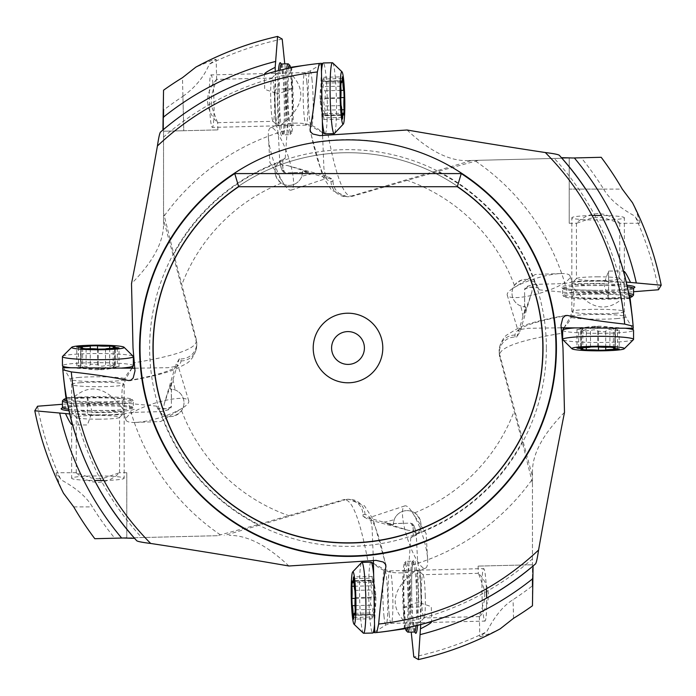 <?xml version="1.0" encoding="UTF-8"?>
<svg xmlns="http://www.w3.org/2000/svg" width="696" height="696" viewBox="0 0 696 696"><rect width="100%" height="100%" fill="white"/><g stroke="black" fill="none" stroke-linecap="round" stroke-linejoin="round"><path stroke-width="0.52" stroke-dasharray="3.48 2.61" d="M37.541 406.229A315.88 315.88 0 0 0 60.917 479.762C76.16 488.009 86.652 497.057 92.385 506.888A300.968 300.968 0 0 0 114.753 538.217L217.396 535.702L258.46 524.453L342.736 499.954A15.817 15.756 -1.4 0 1 363.016 514.675L363.06 516.432L393.379 524.862L394.188 519.712A13.79 13.79 0 0 1 414.668 512.848C421.837 519.503 422.89 526.272 417.809 533.145A197.864 197.864 0 0 0 522.209 441.821L499.78 356.97L499.78 354.829L532.457 476.325L532.457 483.155L522.209 441.821M179.246 358.936L175.862 364.574L178.019 365.722A509.402 44.396 180 0 0 181.004 360.928L181.004 358.936L179.246 358.936L170.085 389.038L175.209 389.978A13.79 13.79 0 0 1 181.578 410.623C174.739 417.626 167.954 418.505 161.202 413.267A197.864 197.864 0 0 0 258.46 524.453M181.004 358.936A15.817 15.756 90 0 0 196.759 343.119L196.759 345.233A15.756 15.695 180 0 0 196.22 341.171A524.619 45.727 180 0 1 134.711 362.651M196.22 339.03L196.22 341.171L163.543 219.666L163.543 212.846L173.791 254.179L196.22 339.03A15.817 15.756 90 0 1 196.759 343.119M322.605 135.659L323.91 168.415L326.128 178.507A509.402 44.396 -91.4 0 0 331 181.369L332.984 181.325L332.94 179.568L302.621 171.138L301.812 176.288A13.79 13.79 0 0 1 281.332 183.152C274.163 176.497 273.11 169.728 278.191 162.855A197.864 197.864 0 0 0 173.791 254.179M332.984 181.325A15.817 15.756 178.6 0 0 349.183 196.681L347.078 196.733A15.756 15.695 -91.4 0 0 351.123 196.098L471.784 160.463L478.604 160.297L437.54 171.547L353.264 196.046A15.817 15.756 178.6 0 1 349.183 196.681M499.78 356.97A15.817 15.756 -90 0 1 514.997 337.064L516.754 337.064L525.915 306.962L520.791 306.022A13.79 13.79 0 0 1 514.422 285.377C521.26 278.374 528.047 277.495 534.798 282.733A197.864 197.864 0 0 0 437.54 171.547M382.791 348A34.791 34.791 0 0 1 348 382.791A34.791 34.791 0 0 1 313.209 348A34.791 34.791 0 0 1 348 313.209A34.791 34.791 0 0 1 382.791 348M363.016 514.675L365 514.631A509.402 44.396 88.6 0 1 369.872 517.493L368.776 519.686L363.06 516.432M217.396 535.702L123.131 538.008M170.085 389.038L171.294 389.081L171.416 406.255A73.524 6.412 180 0 1 163.577 409.057L164.204 403.941A32.825 0.818 107 0 0 164.195 404.002L171.416 382.852L169.928 389.047M171.416 406.255L168.797 408.804L157.67 408.561A13.79 13.79 0 0 0 183.988 402.827A13.79 13.79 0 0 0 171.294 389.081M157.67 408.561L156.826 406.16L161.202 413.267M164.204 403.941L175.862 364.574M137.443 422.315A32.825 7.673 163.1 0 0 182.395 408.108A32.825 7.673 163.1 0 0 188.755 400.879A32.825 7.673 163.1 0 0 177.254 398.53A32.825 7.673 163.1 0 0 142.845 407.465A32.825 7.673 163.1 0 0 125.95 419.966A32.825 7.673 163.1 0 0 135.259 422.437A32.825 7.673 163.1 0 0 137.443 422.315M132.666 368.114C122.992 375.796 119.843 389.551 123.227 409.379L124.271 414.459C124.184 413.598 127.568 412.885 134.406 412.328L161.081 411.64L168.562 409.753L170.894 407.943L171.399 406.568M168.797 408.804A70.896 6.177 180 0 1 160.576 411.684L163.577 409.057M178.019 365.722L177.323 366.253A509.402 44.396 180 0 1 131.405 380.033M135.102 368.201L167.884 367.697L177.323 366.253M302.621 171.138L302.612 172.347L285.456 172.895A73.524 6.412 -91.4 0 1 282.454 165.126L287.596 165.544L308.841 172.321L302.621 170.99M278.191 162.855L285.195 158.305L282.802 159.21A13.79 13.79 0 0 0 289.188 185.38A13.79 13.79 0 0 0 302.612 172.347M287.579 165.631L327.224 176.314L332.94 179.568M326.128 178.507L327.224 176.314M525.915 306.962L524.706 306.919L524.584 289.745A73.524 6.412 0 0 1 532.423 286.943L531.875 292.068L524.584 313.148L526.072 306.953M534.798 282.733L539.174 289.84L538.33 287.439A13.79 13.79 0 0 0 512.012 293.173A13.79 13.79 0 0 0 524.706 306.919M531.796 292.059L520.138 331.426L516.754 337.064M560.898 327.799L528.116 328.303L518.677 329.747L517.981 330.435L520.138 331.426M393.379 524.862L393.388 523.653L410.544 523.105A73.524 6.412 88.6 0 1 413.546 530.874L408.421 530.369A32.825 0.818 15.6 0 0 408.482 530.387L387.159 523.679L393.379 525.01M417.809 533.145L410.805 537.695L413.198 536.79A13.79 13.79 0 0 0 406.812 510.62A13.79 13.79 0 0 0 393.388 523.653M408.421 530.369L368.776 519.686M427.44 556.678A32.825 7.673 71.7 0 0 412.136 512.091A32.825 7.673 71.7 0 0 404.75 505.905A32.825 7.673 71.7 0 0 402.688 517.459A32.825 7.673 71.7 0 0 412.458 551.632A32.825 7.673 71.7 0 0 425.369 568.232A32.825 7.673 71.7 0 0 427.614 558.862A32.825 7.673 71.7 0 0 427.44 556.678M413.198 536.79L413.172 525.663A70.896 6.177 88.6 0 1 416.243 533.815L417.53 559.958C418.252 566.788 419.044 570.146 419.905 570.041L419.975 570.007A70.896 6.177 88.6 0 1 421.202 603.449L420.61 603.049M413.546 530.874L416.243 533.815L414.12 525.872L412.25 523.592L410.866 523.122M369.872 517.493L370.411 518.172A509.402 44.396 88.6 0 1 385.314 563.751M373.395 560.341L372.09 527.585L370.411 518.172M419.975 570.007L414.86 571.207C395.111 575.079 381.286 572.26 373.369 562.777M389.142 630.994A285.969 285.969 0 0 0 404.759 628.279A285.969 285.969 0 0 1 389.142 630.994L374.683 632.725M152.711 348A195.289 195.289 0 0 0 348 543.289A195.289 195.289 0 0 0 543.289 348A195.289 195.289 0 0 0 348 152.711A195.289 195.289 0 0 0 152.711 348A195.289 195.289 0 0 1 348.096 152.711A195.289 195.289 0 0 1 543.289 348.191A195.289 195.289 0 0 1 347.904 543.289A195.289 195.289 0 0 1 152.711 347.809A195.289 195.289 0 0 1 348.096 152.711A195.289 195.289 0 0 1 543.289 348M288.918 565.996C266.933 545.255 247.002 535.059 229.106 535.415M94.804 538.704L126.785 537.921L126.785 472.749L126.785 537.921M220.354 534.832A226.278 226.278 0 0 1 128.612 403.419L73.358 403.419L62.449 404.272M73.358 403.419A280.175 280.175 0 0 0 141.679 537.556M156.826 406.16L128.612 403.419M69.739 413.946L87.392 413.946L90.845 414.938L92.055 411.258L87.392 397.486L65.885 397.581M91.246 414.381L90.845 414.938A70.896 6.177 180 0 0 124.306 414.529M123.227 409.379C106.706 387.002 90.149 383.044 73.55 397.494M64.084 382.217L62.71 367.714M66.677 399.33L69.365 412.371M87.392 397.486L87.392 413.946M63.51 493.264L59.404 483.972L56.045 473.245L56.75 473.08L60.917 479.762M97.901 478.717L104.2 478.056L119.355 472.749L115.78 476.203L111.177 478.961L104.339 481.632L97.901 482.493L91.602 481.675L86.06 479.657L80.988 476.847L76.247 472.836L91.463 478.03L97.901 478.717M97.901 419.183A21.663 1.888 0 0 0 119.477 417.461A21.663 1.888 0 0 0 119.564 417.296A21.663 1.888 0 0 0 97.901 415.408A21.663 1.888 0 0 0 76.238 417.296A21.663 1.888 0 0 0 76.316 417.461A21.663 1.888 0 0 0 97.901 419.183M97.901 415.007A26.257 2.288 180 0 1 71.74 412.919A26.257 2.288 180 0 1 71.644 412.719A26.257 2.288 180 0 1 97.901 410.431A26.257 2.288 180 0 1 124.158 412.719A26.257 2.288 180 0 1 124.053 412.919A26.257 2.288 180 0 1 97.901 415.007M97.901 401.923A26.257 2.288 0 0 0 124.158 399.635A26.257 2.288 0 0 0 97.901 397.346A26.257 2.288 0 0 0 71.644 399.635A26.257 2.288 0 0 0 97.901 401.923M66.52 398.469A34.139 2.975 180 0 1 97.901 396.659A34.139 2.975 180 0 1 131.901 399.374A34.139 2.975 180 0 1 132.031 399.635A34.139 2.975 180 0 1 97.901 402.61A34.139 2.975 180 0 1 66.964 400.896M62.588 400.678A35.444 3.088 180 0 1 97.901 397.86A35.444 3.088 180 0 1 133.214 400.678A35.444 3.088 180 0 1 133.345 400.948A35.444 3.088 180 0 1 97.901 404.037A35.444 3.088 180 0 1 67.268 402.497M163.543 219.675L163.543 224.564C163.464 242.46 152.781 262.14 131.509 283.611M163.543 117.511L163.543 131.222L183.761 130.726L182.917 96.344A300.968 300.968 0 0 0 163.543 110.177L163.543 212.846M163.543 90.219L163.543 131.222L217.883 129.9L183.761 130.726L182.465 77.682M163.543 224.564L163.543 118.555M285.195 158.305L287.239 130.03L285.891 74.794A280.175 280.175 0 0 0 163.543 137.112M182.917 96.344C195.324 87.4 204.111 76.691 209.27 64.223L216.16 59.395L214.438 59.386L195.828 67.147M282.202 39.054A315.88 315.88 0 0 0 209.27 64.223M285.891 74.794L284.768 63.91M275.277 71.427L275.712 89.088L274.798 92.551L275.39 92.951M282.802 159.21L282.828 170.337A70.896 6.177 -91.4 0 1 279.757 162.185L278.47 136.042C277.748 129.212 276.956 125.854 276.095 125.959L276.025 125.993A70.896 6.177 -91.4 0 1 274.798 92.551L278.504 93.682L292.163 88.679L275.712 89.088M282.828 170.337L285.456 172.895M268.56 139.322A32.825 7.673 -108.3 0 0 283.864 183.909A32.825 7.673 -108.3 0 0 291.25 190.095A32.825 7.673 -108.3 0 0 293.312 178.541A32.825 7.673 -108.3 0 0 283.542 144.368A32.825 7.673 -108.3 0 0 270.631 127.768A32.825 7.673 -108.3 0 0 268.386 137.138A32.825 7.673 -108.3 0 0 268.56 139.322M282.454 165.126L279.757 162.185L281.88 170.129L283.75 172.408L285.134 172.878M276.025 125.993L281.14 124.793C300.889 120.921 314.714 123.74 322.631 133.223M276.843 71.027L291.241 67.721A285.969 285.969 0 0 1 306.858 65.006L321.317 63.275M631.916 313.783A285.969 285.969 0 0 0 629.584 298.106A285.969 285.969 0 0 1 631.916 313.783L633.29 328.286M626.635 283.629L629.053 295.191M407.082 130.004C429.067 150.745 448.998 160.941 466.894 160.585L572.869 157.992M466.894 160.585L471.784 160.463M573.895 157.966L569.215 158.079L569.215 223.251L569.215 189.112L603.615 189.112A300.968 300.968 0 0 0 581.247 157.783L478.604 160.297M601.196 157.296L569.215 158.079L569.215 189.112L622.285 189.112M539.174 289.84L567.388 292.581L622.642 292.581A280.175 280.175 0 0 0 554.32 158.444M658.46 289.771A315.88 315.88 0 0 0 635.083 216.239C619.71 207.878 609.226 198.839 603.615 189.112M622.642 292.581L633.551 291.728M524.584 289.745L527.203 287.196L538.33 287.439M563.334 327.886C573.008 320.204 576.158 306.449 572.773 286.621L571.729 281.541C571.816 282.402 568.432 283.115 561.594 283.672L534.919 284.36L527.438 286.247L525.106 288.057L524.601 289.432M608.608 282.054L605.155 281.062L603.945 284.742L608.608 298.514L608.608 271.04L608.608 282.054L626.261 282.054M558.557 273.685A32.825 7.673 -16.9 0 0 513.605 287.892A32.825 7.673 -16.9 0 0 507.245 295.121A32.825 7.673 -16.9 0 0 518.746 297.47A32.825 7.673 -16.9 0 0 553.155 288.535A32.825 7.673 -16.9 0 0 570.05 276.034A32.825 7.673 -16.9 0 0 560.741 273.563A32.825 7.673 -16.9 0 0 558.557 273.685M527.203 287.196A70.896 6.177 0 0 1 535.424 284.316L532.423 286.943M630.115 298.419L622.45 298.506C605.851 312.956 589.294 308.998 572.773 286.621M608.608 298.514L622.45 298.506M623.564 271.553A285.969 285.969 0 0 0 561.428 157.661A285.969 285.969 0 0 1 623.564 271.553M632.49 202.736L636.596 212.028L639.955 222.755L639.25 222.92L635.083 216.239M619.553 223.251L618.735 221.902L615.012 219.153L609.94 216.343L604.398 214.325L598.099 213.507L591.8 214.325L586.267 216.343L581.195 219.153L577.471 221.902L576.645 223.251L591.661 217.97L598.099 217.282L604.537 217.97L619.553 223.251L639.737 223.251M598.099 276.817A21.663 1.888 180 0 0 576.523 278.539A21.663 1.888 180 0 0 576.436 278.704A21.663 1.888 180 0 0 598.099 280.592A21.663 1.888 180 0 0 619.762 278.704A21.663 1.888 180 0 0 619.684 278.539A21.663 1.888 180 0 0 598.099 276.817M598.099 280.993A26.257 2.288 0 0 1 624.26 283.081A26.257 2.288 0 0 1 624.356 283.281A26.257 2.288 0 0 1 598.099 285.569A26.257 2.288 0 0 1 571.842 283.281A26.257 2.288 0 0 1 571.947 283.081A26.257 2.288 0 0 1 598.099 280.993M598.099 294.077A26.257 2.288 180 0 0 571.842 296.365A26.257 2.288 180 0 0 598.099 298.654A26.257 2.288 180 0 0 624.356 296.365A26.257 2.288 180 0 0 598.099 294.077M629.48 297.531A34.139 2.975 0 0 1 598.099 299.341A34.139 2.975 0 0 1 564.099 296.626A34.139 2.975 0 0 1 563.969 296.365A34.139 2.975 0 0 1 598.099 293.39A34.139 2.975 0 0 1 629.036 295.104M633.412 295.322A35.444 3.088 0 0 1 598.099 298.14A35.444 3.088 0 0 1 562.786 295.322A35.444 3.088 0 0 1 562.655 295.052A35.444 3.088 0 0 1 598.099 291.963A35.444 3.088 0 0 1 628.732 293.503M604.754 281.619L605.155 281.062A70.896 6.177 0 0 0 571.694 281.471M564.491 412.389C543.219 433.86 532.536 453.54 532.457 471.436L532.457 476.325M532.457 483.155L532.457 585.823A300.968 300.968 0 0 1 513.082 599.656C503.391 605.633 494.612 616.334 486.73 631.777A315.88 315.88 0 0 1 413.798 656.946M532.457 471.436L532.457 577.445M532.457 578.489L532.457 605.781M410.805 537.695L408.761 565.97L410.109 621.206A280.175 280.175 0 0 0 532.457 558.888M410.109 621.206L411.232 632.09M420.723 624.573L420.288 606.912L421.202 603.449L418.801 602.527L417.496 602.318L403.837 607.321L404.185 621.154C389.334 604.92 392.892 588.268 414.86 571.207M413.172 525.663L410.544 523.105M404.454 628.819L404.185 621.154M403.837 607.321L420.288 606.912M431.155 621.615A285.969 285.969 0 0 0 533.066 566.013A285.969 285.969 0 0 1 431.155 621.615M532.457 564.778L478.117 566.1L532.457 564.778M500.172 628.853L490.985 633.186L480.344 636.814L480.153 636.109L486.73 631.777M484.79 594.836L483.981 588.555L478.422 573.321L481.841 577.019L484.703 581.56L487.548 588.329L488.566 594.741L487.896 601.057L486.017 606.642L483.337 611.784L480.675 615.568L479.353 616.43L484.259 601.283L484.79 594.836M425.273 596.289A21.663 1.888 -91.4 0 0 423.02 574.757A21.663 1.888 -91.4 0 0 422.855 574.678A21.663 1.888 -91.4 0 0 421.498 596.376A21.663 1.888 -91.4 0 0 423.916 617.987A21.663 1.888 -91.4 0 0 424.073 617.9A21.663 1.888 -91.4 0 0 425.273 596.289M421.097 596.394A26.257 2.288 88.6 0 1 419.644 622.589A26.257 2.288 88.6 0 1 419.453 622.694A26.257 2.288 88.6 0 1 416.521 596.498A26.257 2.288 88.6 0 1 418.165 570.198A26.257 2.288 88.6 0 1 418.366 570.294A26.257 2.288 88.6 0 1 421.097 596.394M408.021 596.707A26.257 2.288 -91.4 0 0 405.089 570.511A26.257 2.288 -91.4 0 0 403.445 596.82A26.257 2.288 -91.4 0 0 406.377 623.016A26.257 2.288 -91.4 0 0 408.021 596.707M405.333 628.166A34.139 2.975 88.6 0 1 402.758 596.837A34.139 2.975 88.6 0 1 404.646 562.777A34.139 2.975 88.6 0 1 404.898 562.638A34.139 2.975 88.6 0 1 408.709 596.69A34.139 2.975 88.6 0 1 407.743 627.662M407.63 632.038A35.444 3.088 88.6 0 1 403.95 596.811A35.444 3.088 88.6 0 1 405.907 561.437A35.444 3.088 88.6 0 1 406.177 561.298A35.444 3.088 88.6 0 1 410.127 596.655A35.444 3.088 88.6 0 1 409.344 627.313M531.666 480.17A226.278 226.278 0 0 1 408.761 565.97M475.646 161.167A226.278 226.278 0 0 1 567.388 292.581M139.583 348A208.417 208.417 0 0 0 348 556.417A208.417 208.417 0 0 0 556.417 348A208.417 208.417 0 0 0 348 139.583A208.417 208.417 0 0 0 139.583 348M233.908 173.582C301.333 128.63 394.667 128.63 462.092 173.582C394.667 128.63 301.333 128.63 233.908 173.582C301.333 128.63 394.667 128.63 462.092 173.582C394.667 128.63 301.333 128.63 233.908 173.582L462.092 173.582M461.257 173.582L461.257 173.582A207.965 207.965 0 0 1 461.257 522.418A207.965 207.965 0 0 1 140.035 348A207.965 207.965 0 0 1 234.743 173.582M292.163 88.679L291.546 67.181M281.14 124.793C303.108 107.732 306.666 91.08 291.815 74.846M216.517 79.37L212.663 84.216L209.983 89.358L208.104 94.943L207.434 101.259L208.409 107.532L210.557 113.022L213.489 118.024L217.578 122.679L212.054 107.584L211.21 101.164L211.741 94.717L216.517 79.37L272.084 78.013A21.663 1.888 88.6 0 0 271.927 78.1A21.663 1.888 88.6 0 0 270.727 99.711A21.663 1.888 88.6 0 0 272.98 121.243A21.663 1.888 88.6 0 0 273.145 121.321A21.663 1.888 88.6 0 0 274.502 99.624A21.663 1.888 88.6 0 0 272.084 78.013M274.903 99.606A26.257 2.288 -91.4 0 1 276.356 73.411A26.257 2.288 -91.4 0 1 276.547 73.306A26.257 2.288 -91.4 0 1 279.479 99.502A26.257 2.288 -91.4 0 1 277.834 125.802A26.257 2.288 -91.4 0 1 277.634 125.706A26.257 2.288 -91.4 0 1 274.903 99.606M287.979 99.293A26.257 2.288 88.6 0 0 290.911 125.489A26.257 2.288 88.6 0 0 292.555 99.18A26.257 2.288 88.6 0 0 289.623 72.984A26.257 2.288 88.6 0 0 287.979 99.293M290.667 67.834A34.139 2.975 -91.4 0 1 293.242 99.163A34.139 2.975 -91.4 0 1 291.354 133.223A34.139 2.975 -91.4 0 1 291.102 133.362A34.139 2.975 -91.4 0 1 287.291 99.311A34.139 2.975 -91.4 0 1 288.257 68.338M288.37 63.962A35.444 3.088 -91.4 0 1 292.05 99.189A35.444 3.088 -91.4 0 1 290.093 134.563A35.444 3.088 -91.4 0 1 289.823 134.702A35.444 3.088 -91.4 0 1 285.873 99.345A35.444 3.088 -91.4 0 1 286.656 68.686M164.334 215.83A226.278 226.278 0 0 1 287.239 130.03M331.592 348A16.408 16.408 0 0 1 348 331.592A16.408 16.408 0 0 1 364.408 348A16.408 16.408 0 0 1 348 364.408A16.408 16.408 0 0 1 331.592 348A16.408 16.408 0 0 0 348 364.408A16.408 16.408 0 0 0 364.408 348A16.408 16.408 0 0 0 348 331.592A16.408 16.408 0 0 0 331.592 348M486.391 588.79A26.257 2.288 -91.4 0 0 485.582 577.236A26.257 2.288 -91.4 0 0 483.668 568.597A26.257 2.288 -91.4 0 0 481.963 584.222A26.257 2.288 -91.4 0 0 483.041 612.454A26.257 2.288 -91.4 0 0 484.955 621.093A26.257 2.288 -91.4 0 0 486.661 598.108M374.526 624.547A35.444 3.088 -91.4 0 0 373.578 573.826A35.444 3.088 -91.4 0 0 373.578 573.765M371.003 562.159A35.444 3.088 -91.4 0 0 368.689 583.248A35.444 3.088 -91.4 0 0 370.15 621.363A35.444 3.088 -91.4 0 0 372.734 633.029M363.303 633.125A35.444 3.088 88.6 0 1 360.998 621.589A35.444 3.088 88.6 0 1 359.519 584.901A35.444 3.088 88.6 0 1 361.581 562.525M375.649 597.499A65.642 48.598 4.1 0 0 370.185 581.273L370.681 580.273L372.934 582.23L371.899 576.471L373.091 580.447L374.378 597.159L374.335 609.322L373.552 613.915L373.97 614.281L373.552 613.915M355.212 614.742L373.97 614.281L374.465 612.837L355.291 613.298M373.97 614.281L372.351 618.309L371.951 618.718L371.742 618.231L372.952 608.165L370.376 603.971L370.994 597.986L372.247 593.74L370.185 581.273M592.105 215.534A26.257 2.288 180 0 0 580.534 216.064A26.257 2.288 180 0 0 571.842 217.761A26.257 2.288 180 0 0 587.424 219.849A26.257 2.288 180 0 0 615.673 219.466A26.257 2.288 180 0 0 624.356 217.761A26.257 2.288 180 0 0 601.422 215.49M625.112 328.242A35.444 3.088 180 0 0 574.383 327.947A35.444 3.088 180 0 0 574.322 327.947M562.655 330.243A35.444 3.088 180 0 0 583.683 333.062A35.444 3.088 180 0 0 621.824 332.54A35.444 3.088 180 0 0 633.551 330.243M633.412 339.665A35.444 3.088 0 0 1 621.824 341.692A35.444 3.088 0 0 1 585.118 342.267A35.444 3.088 0 0 1 562.786 339.665M598.099 326.45A65.642 48.598 -84.5 0 0 581.743 331.522L580.76 331L582.769 328.799L576.984 329.695L580.995 328.599L590.495 327.851L609.887 328.06L614.455 328.956L614.838 328.538L614.455 328.956M614.838 347.313L614.838 328.538L613.402 328.016L613.393 347.191M614.838 328.538L618.822 330.261L619.222 330.67L618.727 330.87L608.704 329.417L604.45 331.888L598.473 331.122L594.262 329.765L581.743 331.522M212.959 83.546A26.257 2.288 88.6 0 0 211.045 74.907A26.257 2.288 88.6 0 0 209.339 90.532A26.257 2.288 88.6 0 0 210.418 118.764A26.257 2.288 88.6 0 0 212.332 127.403A26.257 2.288 88.6 0 0 214.037 111.778A26.257 2.288 88.6 0 0 212.959 83.546M321.474 71.453A35.444 3.088 88.6 0 0 322.422 122.174A35.444 3.088 88.6 0 0 322.422 122.235M324.997 133.841A35.444 3.088 88.6 0 0 327.311 112.752A35.444 3.088 88.6 0 0 325.85 74.637A35.444 3.088 88.6 0 0 323.266 62.971M332.697 62.875A35.444 3.088 -91.4 0 1 335.002 74.411A35.444 3.088 -91.4 0 1 336.481 111.099A35.444 3.088 -91.4 0 1 334.419 133.475M320.351 98.501A65.642 48.598 -175.9 0 0 325.815 114.727L325.319 115.727L323.066 113.77L324.101 119.529L322.909 115.553L321.622 98.841L321.665 86.678L322.448 82.084L322.03 81.719L322.448 82.084M340.788 81.258L322.03 81.719L321.535 83.163L340.709 82.702M322.03 81.719L323.649 77.691L324.049 77.282L324.258 77.769L323.048 87.835L325.624 92.029L325.006 98.014L323.753 102.26L325.815 114.727M103.895 480.466A26.257 2.288 0 0 0 115.466 479.935A26.257 2.288 0 0 0 124.158 478.239A26.257 2.288 0 0 0 108.576 476.151A26.257 2.288 0 0 0 80.327 476.534A26.257 2.288 0 0 0 71.644 478.239A26.257 2.288 0 0 0 94.578 480.51M70.888 367.758A35.444 3.088 0 0 0 121.617 368.053A35.444 3.088 0 0 0 121.678 368.053M133.345 365.757A35.444 3.088 0 0 0 112.317 362.938A35.444 3.088 0 0 0 74.176 363.46A35.444 3.088 0 0 0 62.449 365.757M62.588 356.335A35.444 3.088 180 0 1 74.176 354.308A35.444 3.088 180 0 1 110.882 353.733A35.444 3.088 180 0 1 133.214 356.335M97.901 369.55A65.642 48.598 95.5 0 0 114.257 364.478L115.24 365L113.231 367.201L119.016 366.305L115.005 367.401L105.505 368.149L86.113 367.94L81.545 367.044L81.162 367.462L81.545 367.044M81.162 348.687L81.162 367.462L82.598 367.984L82.606 348.809M81.162 367.462L77.178 365.739L76.778 365.33L77.273 365.13L87.296 366.583L91.55 364.112L97.527 364.878L101.738 366.235L114.257 364.478M181.578 410.623A177.819 177.819 0 0 0 288.953 515.727M172.991 379.477A177.819 177.819 0 0 0 175.209 389.978M281.332 183.152A177.819 177.819 0 0 0 181.769 284.873M312.26 173.809A177.819 177.819 0 0 0 301.812 176.288M514.422 285.377A177.819 177.819 0 0 0 407.047 180.273M523.009 316.523A177.819 177.819 0 0 0 520.791 306.022M414.668 512.848A177.819 177.819 0 0 0 514.231 411.127M383.74 522.191A177.819 177.819 0 0 0 394.188 519.712M342.736 499.954L344.877 499.902L224.216 535.537M365 514.631A15.756 15.695 88.6 0 0 344.877 499.902A524.619 45.727 88.6 0 1 367.853 560.863M181.004 360.928A15.756 15.695 180 0 0 196.759 345.233L196.489 348.47C194.132 356.413 190.417 361.642 185.353 364.156L175.792 369.063C165.004 373.369 149.753 377.215 130.013 380.59M353.264 196.046L351.123 196.098A524.619 45.727 -91.4 0 1 328.147 135.137M331 181.369A15.756 15.695 -91.4 0 0 347.078 196.733L331.54 190.191L322.761 176.419L310.094 130.874M514.997 337.064L514.997 335.072A509.402 44.396 0 0 1 517.981 330.278M514.997 335.072A15.756 15.695 0 0 0 499.78 354.829A524.619 45.727 0 0 1 561.289 333.349M73.715 506.888L92.385 506.888M62.788 407.908L78.396 406.081L97.901 405.594A36.758 3.202 0 0 1 134.659 408.787A36.758 3.202 0 0 1 98.119 411.997A36.758 3.202 180 0 1 97.901 411.997A36.758 3.202 180 0 1 69 410.77M62.718 407.865A36.758 3.202 180 0 1 97.675 405.585A36.758 3.202 0 0 1 97.901 405.585L117.406 406.081L127.403 406.899L133.623 408.169L133.345 407.482A35.444 3.088 0 0 0 97.901 404.393A35.444 3.088 0 0 0 97.684 404.393A35.444 3.088 0 0 0 62.449 407.482M123.888 412.171A73.524 6.412 180 0 1 97.901 412.589A73.524 6.412 180 0 1 91.82 412.563M68.66 409.231A35.444 3.088 0 0 0 97.901 410.57A35.444 3.088 0 0 0 98.11 410.57A35.444 3.088 0 0 0 133.345 407.482L133.345 400.948M281.14 64.337L283.35 79.892L284.316 99.38A36.758 3.202 88.6 0 1 282.019 136.207A36.758 3.202 88.6 0 1 277.913 99.754A36.758 3.202 -91.4 0 1 277.913 99.537A36.758 3.202 -91.4 0 1 278.426 70.618M281.184 64.267A36.758 3.202 -91.4 0 1 284.316 99.163A36.758 3.202 88.6 0 1 284.316 99.38L284.299 118.894L283.733 128.908L282.611 135.163L283.289 134.867A35.444 3.088 88.6 0 0 285.508 99.354A35.444 3.088 88.6 0 0 285.508 99.136A35.444 3.088 88.6 0 0 281.558 63.988M325.589 177.828A509.402 44.396 -91.4 0 1 310.686 132.249M306.858 65.006A285.969 285.969 0 0 0 291.241 67.721M518.677 329.747A509.402 44.396 0 0 1 564.595 315.967M633.212 288.092L617.604 289.919L598.099 290.406A36.758 3.202 0 0 0 598.325 290.415A36.758 3.202 180 0 0 633.282 288.135M627 285.23A36.758 3.202 180 0 0 598.099 284.003A36.758 3.202 180 0 0 597.881 284.003A36.758 3.202 0 0 0 561.341 287.213A36.758 3.202 0 0 0 598.099 290.415L578.593 289.919L568.597 289.101L562.377 287.831L562.655 288.518A35.444 3.088 180 0 0 598.099 291.607A35.444 3.088 180 0 0 598.316 291.607A35.444 3.088 180 0 0 633.551 288.518M627.34 286.769A35.444 3.088 180 0 0 598.099 285.43A35.444 3.088 180 0 0 597.89 285.43A35.444 3.088 180 0 0 562.655 288.518L562.655 295.052M572.112 283.829A73.524 6.412 0 0 1 598.099 283.411A73.524 6.412 0 0 1 604.18 283.437M414.86 631.663L412.65 616.108L411.684 596.62A36.758 3.202 88.6 0 0 411.684 596.837A36.758 3.202 -91.4 0 0 414.816 631.733M417.574 625.382A36.758 3.202 -91.4 0 0 418.087 596.463A36.758 3.202 -91.4 0 0 418.087 596.246A36.758 3.202 88.6 0 0 413.981 559.793A36.758 3.202 88.6 0 0 411.684 596.62L411.701 577.106L412.267 567.092L413.389 560.837L412.711 561.133A35.444 3.088 -91.4 0 0 410.492 596.646A35.444 3.088 -91.4 0 0 410.492 596.863A35.444 3.088 -91.4 0 0 414.442 632.012M417.626 570.476A73.524 6.412 88.6 0 1 418.679 596.446A73.524 6.412 88.6 0 1 418.801 602.527M513.535 618.318L513.082 599.656M416.043 625.756A35.444 3.088 -91.4 0 0 416.669 596.498A35.444 3.088 -91.4 0 0 416.66 596.289A35.444 3.088 -91.4 0 0 412.711 561.133L406.177 561.298M546.369 348A198.369 198.369 0 0 0 348.096 149.631A198.369 198.369 0 0 0 149.631 348A198.369 198.369 0 0 0 347.904 546.369A198.369 198.369 0 0 0 546.369 348M278.374 125.524A73.524 6.412 -91.4 0 1 277.321 99.554A73.524 6.412 -91.4 0 1 277.199 93.473M279.957 70.244A35.444 3.088 88.6 0 0 279.331 99.502A35.444 3.088 88.6 0 0 279.34 99.711A35.444 3.088 88.6 0 0 283.289 134.867L289.823 134.702M389.247 614.742A26.257 2.288 88.6 0 1 388.168 586.51A26.257 2.288 88.6 0 1 389.882 570.885A26.257 2.288 88.6 0 1 391.796 579.533A26.257 2.288 88.6 0 1 392.875 607.765A26.257 2.288 88.6 0 1 391.161 623.39A26.257 2.288 88.6 0 1 389.247 614.742M383.948 615.812A27.666 2.41 -91.4 0 0 386.089 624.886A27.666 2.41 -91.4 0 0 387.776 607.817A27.666 2.41 -91.4 0 0 386.628 578.715A27.666 2.41 -91.4 0 0 384.74 569.641A27.666 2.41 -91.4 0 0 382.826 585.432A27.666 2.41 -91.4 0 0 383.948 615.812M371.394 580.864L352.272 581.334M353.855 578.637L372.421 578.185M353.968 580.916L373.091 580.447M354.943 590.399L374.065 589.93M355.256 597.629L374.378 597.159M355.204 609.792L374.335 609.322M353.82 617.43L372.952 616.969M353.959 615.142L372.282 614.698M355.021 605.616L371.299 605.216M355.169 598.377L370.994 597.986M354.22 586.232L371.038 585.823M615.673 313.278A26.257 2.288 0 0 1 587.424 313.67A26.257 2.288 0 0 1 571.842 311.582A26.257 2.288 0 0 1 580.534 309.877A26.257 2.288 0 0 1 608.783 309.485A26.257 2.288 0 0 1 624.356 311.582A26.257 2.288 0 0 1 615.673 313.278M616.612 318.603A27.666 2.41 180 0 0 625.73 316.689A27.666 2.41 180 0 0 608.713 314.583A27.666 2.41 180 0 0 579.594 315.018A27.666 2.41 180 0 0 570.468 316.689A27.666 2.41 180 0 0 586.215 318.986A27.666 2.41 180 0 0 616.612 318.603M581.369 330.296L581.369 349.427M578.707 347.782L578.707 329.208M580.995 347.73L580.995 328.599M590.495 346.982L590.495 327.851M597.725 346.852L597.725 327.72M609.887 347.191L609.887 328.06M617.491 348.757L617.491 329.626M615.212 348.574L615.212 330.243M605.711 347.278L605.711 330.991M598.473 346.956L598.473 331.122M586.319 347.6L586.319 330.774M306.753 81.258A26.257 2.288 -91.4 0 1 307.832 109.489A26.257 2.288 -91.4 0 1 306.118 125.115A26.257 2.288 -91.4 0 1 304.204 116.467A26.257 2.288 -91.4 0 1 303.125 88.235A26.257 2.288 -91.4 0 1 304.839 72.61A26.257 2.288 -91.4 0 1 306.753 81.258M312.052 80.188A27.666 2.41 88.6 0 0 309.911 71.114A27.666 2.41 88.6 0 0 308.224 88.183A27.666 2.41 88.6 0 0 309.372 117.285A27.666 2.41 88.6 0 0 311.26 126.359A27.666 2.41 88.6 0 0 313.174 110.568A27.666 2.41 88.6 0 0 312.052 80.188M324.606 115.136L343.728 114.666M342.145 117.363L323.579 117.815M342.032 115.084L322.909 115.553M341.057 105.601L321.935 106.07M340.744 98.371L321.622 98.841M340.796 86.208L321.665 86.678M342.18 78.57L323.048 79.031M342.04 80.858L323.718 81.302M340.979 90.384L324.701 90.784M340.831 97.623L325.006 98.014M341.78 109.768L324.962 110.177M80.327 382.722A26.257 2.288 180 0 1 108.576 382.33A26.257 2.288 180 0 1 124.158 384.418A26.257 2.288 180 0 1 115.466 386.123A26.257 2.288 180 0 1 87.218 386.515A26.257 2.288 180 0 1 71.644 384.418A26.257 2.288 180 0 1 80.327 382.722M79.388 377.397A27.666 2.41 0 0 0 70.27 379.311A27.666 2.41 0 0 0 87.287 381.417A27.666 2.41 0 0 0 116.406 380.982A27.666 2.41 0 0 0 125.532 379.311A27.666 2.41 0 0 0 109.785 377.014A27.666 2.41 0 0 0 79.388 377.397M114.631 365.704L114.631 346.573M117.293 348.217L117.293 366.792M115.005 348.27L115.005 367.401M105.505 349.018L105.505 368.149M98.275 349.148L98.275 368.28M86.113 348.809L86.113 367.94M78.509 347.243L78.509 366.374M80.788 347.426L80.788 365.757M90.289 348.722L90.289 365.009M97.527 349.044L97.527 364.878M109.681 348.4L109.681 365.226M346.817 499.319L348.922 499.267L364.46 505.809L373.239 519.581L385.906 565.126M188.755 400.879L178.019 365.565M135.259 422.437L160.732 421.532L182.395 408.108M125.95 419.966L124.271 414.459M499.241 352.881L499.241 350.767C498.858 351.558 498.902 342.832 506.166 335.402L520.147 326.963C530.935 322.639 546.212 318.794 565.987 315.41M404.75 505.905L369.715 517.502M427.614 558.862L426.091 533.423L412.136 512.091M425.369 568.232L419.905 570.041M124.314 414.538L90.889 414.955M80.658 397.39L66.146 397.39M91.315 414.19L87.392 424.96L72.393 424.96M126.785 472.749L119.355 472.749M76.447 472.749L56.263 472.749M119.564 472.88L119.564 417.296M76.238 472.88L76.238 417.296M76.316 417.461L71.74 412.919M119.477 417.461L124.053 412.919M124.158 412.719L124.158 399.635M131.901 399.374L133.214 400.678M71.644 412.719L71.644 399.635M171.416 382.852L171.416 398.808M308.841 172.321L292.894 172.712M291.25 190.095L326.285 178.498M268.386 137.138L269.909 162.577L283.864 183.909M270.631 127.768L276.095 125.959M524.584 313.148L524.584 297.192M507.245 295.121L517.981 330.435M560.741 273.563L535.268 274.468L513.605 287.892M570.05 276.034L571.729 281.541M615.342 298.61L629.854 298.61M604.685 281.81L608.608 271.04L623.607 271.04M569.215 223.251L576.645 223.251M576.436 223.12L576.436 278.704M619.762 223.12L619.762 278.704M619.684 278.539L624.26 283.081M576.523 278.539L571.947 283.081M571.842 283.281L571.842 296.365M564.099 296.626L562.786 295.322M624.356 283.281L624.356 296.365M571.686 281.462L605.111 281.045M387.159 523.679L403.106 523.288M419.984 569.998L421.21 603.397M403.906 614.055L404.254 628.566M420.445 602.988L431.303 606.642L431.668 621.641M478.117 566.1L478.3 573.53M479.344 616.43L479.84 636.605M478.422 573.321L422.855 574.678M479.483 616.63L423.916 617.987M424.073 617.9L419.644 622.589M423.02 574.757L418.366 570.294M418.165 570.198L405.089 570.511M404.646 562.777L405.907 561.437M419.453 622.694L406.377 623.016M292.094 81.945L291.746 67.434M275.555 93.012L264.697 89.358L264.332 74.359M276.016 126.002L274.79 92.603M217.883 129.9L217.7 122.47M216.656 79.57L216.16 59.395M217.578 122.679L273.145 121.321M271.927 78.1L276.356 73.411M272.98 121.243L277.634 125.706M277.834 125.802L290.911 125.489M291.354 133.223L290.093 134.563M276.547 73.306L289.623 72.984M373.378 563.412L384.74 569.641L389.882 570.885L483.668 568.597M374.665 631.89L386.089 624.886L391.161 623.39L484.955 621.093M372.812 582.274L354.02 582.726M372.299 576.453L353.533 576.914M373.813 614.89L355.047 615.351M372.351 618.709L353.585 619.17M370.846 580.273L352.08 580.734M374.465 612.837A65.642 65.642 0 0 0 371.899 576.471M563.969 327.886L570.468 316.689L571.842 311.582L571.842 217.761M632.455 328.277L625.73 316.689L624.356 311.582L624.356 217.761M582.804 328.912L582.804 347.722M576.984 329.295L576.984 348.061M615.447 328.721L615.447 347.487M619.222 330.269L619.222 349.044M580.76 330.835L580.76 349.61M613.402 328.016A65.642 65.642 0 0 0 576.984 329.695M322.622 132.588L311.26 126.359L306.118 125.115L212.332 127.403M321.334 64.11L309.911 71.114L304.839 72.61L211.045 74.907M323.188 113.726L341.98 113.274M323.701 119.547L342.467 119.086M322.187 81.11L340.953 80.649M323.649 77.291L342.415 76.83M325.154 115.727L343.92 115.266M321.535 83.163A65.642 65.642 0 0 0 324.101 119.529M132.031 368.114L125.532 379.311L124.158 384.418L124.158 478.239M63.545 367.723L70.27 379.311L71.644 384.418L71.644 478.239M113.196 367.088L113.196 348.278M119.016 366.705L119.016 347.939M80.553 367.279L80.553 348.513M76.778 365.731L76.778 346.956M115.24 365.165L115.24 346.39M82.598 367.984A65.642 65.642 0 0 0 119.016 366.305"/><path stroke-width="1.04" d="M135.102 368.201L62.71 367.714L62.858 369.785L71.305 371.899A277.73 277.73 0 0 0 150.693 543.463C141.645 542.341 136.929 541.366 136.555 540.54L134.572 538.339L123.131 538.008L94.804 538.704A316.985 316.985 0 0 1 73.715 506.888L63.51 493.264A319.429 319.429 0 0 1 34.8 410.779L69.739 413.946M131.405 380.033A509.402 44.396 180 0 1 128.534 380.547C114.127 377.432 95.047 374.544 71.305 371.899M560.898 327.799L633.29 328.286L633.143 326.215L624.695 324.101A277.73 277.73 0 0 0 545.307 152.537C504.069 146.291 457.994 138.774 407.082 130.004L319.925 135.624L312.739 133.98L310.259 131.44L310.094 129.395C312.861 114.918 315.279 95.77 317.35 71.966A277.73 277.73 0 0 0 157.418 145.977C150.162 187.05 141.532 232.925 131.509 283.611L133.014 348L134.998 370.881L133.188 378.024L130.587 380.442L128.534 380.547M385.314 563.751A509.402 44.396 88.6 0 1 385.906 566.605C383.139 581.082 380.721 600.23 378.65 624.034L376.745 632.525L374.683 632.725L373.395 560.341M421.828 624.277L404.759 628.279L404.454 628.819L389.142 630.994M431.668 621.641L421.993 624.234M624.695 324.101C600.952 321.456 581.873 318.568 567.466 315.453L565.413 315.558L562.812 317.976L561.002 325.119L562.986 348L564.491 412.389C554.468 463.075 545.838 508.95 538.582 550.023C537.242 559.045 536.155 563.725 535.311 564.082L533.066 566.013L532.457 605.781A316.985 316.985 0 0 1 513.535 618.318L500.172 628.853A319.429 319.429 0 0 1 418.418 659.573L420.723 624.573M535.311 564.082A285.969 285.969 0 0 1 376.745 632.525A285.969 285.969 0 0 0 535.311 564.082C489.505 603.223 436.653 626.035 376.745 632.525M385.906 566.605L385.741 564.56L383.261 562.02L376.075 560.376L288.918 565.996C238.006 557.226 191.931 549.71 150.693 543.463M114.753 538.217L126.785 537.921M62.449 404.272L37.541 406.229L34.8 410.779M66.329 397.573L65.885 397.581L64.084 382.217A285.969 285.969 0 0 0 66.416 397.894L66.677 399.33M69.365 412.371L72.393 424.96M136.555 540.54A285.969 285.969 0 0 1 62.858 369.785A285.969 285.969 0 0 0 136.555 540.54C92.994 491.82 68.425 434.904 62.858 369.785M72.436 424.447A285.969 285.969 0 0 0 134.572 538.339A285.969 285.969 0 0 1 72.436 424.447C71.836 425.726 69.583 422.228 65.659 413.946M66.416 397.894L65.885 397.581L66.416 397.894A285.969 285.969 0 0 1 64.084 382.217M66.964 400.896A34.139 2.975 180 0 1 63.762 399.635A34.139 2.975 180 0 1 63.893 399.374A34.139 2.975 180 0 1 66.52 398.469M67.268 402.497A35.444 3.088 180 0 1 62.449 400.948A35.444 3.088 180 0 1 62.588 400.678L63.893 399.374M163.543 110.177L163.543 117.511M157.418 145.977C158.758 136.955 159.845 132.275 160.689 131.918L162.934 129.987L163.543 90.219A316.985 316.985 0 0 1 182.465 77.682L195.828 67.147A319.429 319.429 0 0 1 277.582 36.427L282.202 39.054L284.768 63.91M276.843 71.027L264.845 74.385C263.549 73.819 266.994 71.479 275.181 67.355L277.582 36.427M275.181 67.355L275.277 71.427M317.35 71.966L319.255 63.475L321.317 63.275L322.605 135.659M160.689 131.918A285.969 285.969 0 0 1 319.255 63.475A285.969 285.969 0 0 0 160.689 131.918M629.053 295.191L630.115 298.419L631.916 313.783M623.607 271.04L625.956 280.775M625.982 280.871L626.635 283.629M545.307 152.537C554.355 153.659 559.071 154.634 559.445 155.46L561.428 157.661L572.869 157.992L601.196 157.296A316.985 316.985 0 0 1 622.285 189.112L632.49 202.736A319.429 319.429 0 0 1 661.2 285.221L626.261 282.054M559.445 155.46A285.969 285.969 0 0 1 633.143 326.215A285.969 285.969 0 0 0 559.445 155.46C603.006 204.18 627.575 261.096 633.143 326.215M581.247 157.783L573.895 157.966M633.551 291.728L658.46 289.771L661.2 285.221M623.564 271.553C624.164 270.274 626.417 273.772 630.341 282.054M629.036 295.104A34.139 2.975 0 0 1 632.238 296.365A34.139 2.975 0 0 1 632.107 296.626A34.139 2.975 0 0 1 629.48 297.531M628.732 293.503A35.444 3.088 0 0 1 633.551 295.052A35.444 3.088 0 0 1 633.412 295.322L632.107 296.626M532.457 585.823L532.457 578.489M411.232 632.09L413.798 656.946L418.418 659.573M431.155 621.615C432.451 622.18 429.006 624.521 420.819 628.645M407.743 627.662A34.139 2.975 88.6 0 1 406.568 630.889A34.139 2.975 88.6 0 1 406.307 630.767A34.139 2.975 88.6 0 1 405.333 628.166M409.344 627.313A35.444 3.088 88.6 0 1 407.908 632.168A35.444 3.088 88.6 0 1 407.63 632.038L406.307 630.767M462.092 173.582A208.417 208.417 0 0 1 348 556.417A208.417 208.417 0 0 1 233.908 173.582C301.333 128.63 394.667 128.63 462.092 173.582L233.908 173.582M461.257 173.582A207.965 207.965 0 0 1 348 555.965A207.965 207.965 0 0 1 234.743 173.582L238.702 186.711A194.828 194.828 0 0 0 348 542.828A194.828 194.828 0 0 0 457.298 186.711L461.257 173.582M457.298 186.711L238.702 186.711M313.209 348A34.791 34.791 0 0 0 348 382.791A34.791 34.791 0 0 0 382.791 348A34.791 34.791 0 0 0 348 313.209A34.791 34.791 0 0 0 313.209 348M364.408 348A16.408 16.408 0 0 0 348 331.592A16.408 16.408 0 0 0 331.592 348A16.408 16.408 0 0 0 348 364.408A16.408 16.408 0 0 0 364.408 348A16.408 16.408 0 0 1 348 364.408A16.408 16.408 0 0 1 331.592 348A16.408 16.408 0 0 1 348 331.592A16.408 16.408 0 0 1 364.408 348M264.845 74.385A285.969 285.969 0 0 0 162.934 129.987A285.969 285.969 0 0 1 264.845 74.385L264.332 74.359M306.858 65.006L291.546 67.181L291.563 67.625M288.257 68.338A34.139 2.975 -91.4 0 1 289.432 65.111A34.139 2.975 -91.4 0 1 289.693 65.233A34.139 2.975 -91.4 0 1 290.667 67.834M286.656 68.686A35.444 3.088 -91.4 0 1 288.092 63.832A35.444 3.088 -91.4 0 1 288.37 63.962L289.693 65.233M486.661 598.108A26.257 2.288 -91.4 0 0 486.391 588.79M373.578 573.765A35.444 3.088 -91.4 0 0 371.159 562.194A35.444 3.088 -91.4 0 0 371.003 562.159L361.85 562.377A35.444 3.088 88.6 0 1 364.426 574.052A35.444 3.088 88.6 0 1 365.887 612.158A35.444 3.088 88.6 0 1 363.582 633.256A35.444 3.088 88.6 0 1 363.303 633.125L354.003 624.19A26.257 2.288 88.6 0 1 352.289 615.647A26.257 2.288 88.6 0 1 351.193 588.477A26.257 2.288 88.6 0 1 352.724 571.894A26.257 2.288 88.6 0 1 354.829 580.438A26.257 2.288 88.6 0 1 355.891 609.705A26.257 2.288 88.6 0 1 354.003 624.19M363.582 633.256L372.734 633.029A35.444 3.088 -91.4 0 0 372.882 632.977A35.444 3.088 -91.4 0 0 374.526 624.547M352.724 571.894L361.581 562.525A35.444 3.088 88.6 0 1 361.85 562.377M353.812 578.176L353.533 576.914L353.298 578.646A9.091 0.792 88.6 0 1 352.733 582.761A9.091 0.792 88.6 0 1 352.272 581.334L351.915 586.293A9.091 0.792 88.6 0 1 351.863 598.456L352.176 605.685A9.091 0.792 88.6 0 1 352.794 608.661A9.091 0.792 88.6 0 1 353.159 615.16L353.585 619.17L353.82 617.43A9.091 0.792 88.6 0 1 354.386 613.324A9.091 0.792 88.6 0 1 354.847 614.751L355.204 609.792A9.091 0.792 88.6 0 1 355.256 597.629L354.943 590.399A9.091 0.792 88.6 0 1 354.325 587.415A9.091 0.792 88.6 0 1 353.968 580.916L353.812 578.176M601.422 215.49A26.257 2.288 180 0 0 592.105 215.534M574.322 327.947A35.444 3.088 180 0 0 562.699 330.087A35.444 3.088 180 0 0 562.655 330.243L562.655 339.396A35.444 3.088 0 0 1 574.383 337.099A35.444 3.088 0 0 1 612.524 336.577A35.444 3.088 0 0 1 633.551 339.396A35.444 3.088 0 0 1 633.412 339.665L624.26 348.748A26.257 2.288 0 0 1 615.673 350.253A26.257 2.288 0 0 1 588.485 350.68A26.257 2.288 0 0 1 571.947 348.748A26.257 2.288 0 0 1 580.534 346.852A26.257 2.288 0 0 1 609.818 346.504A26.257 2.288 0 0 1 624.26 348.748M633.551 339.396L633.551 330.243A35.444 3.088 180 0 0 633.508 330.087A35.444 3.088 180 0 0 625.112 328.242M571.947 348.748L562.786 339.665A35.444 3.088 0 0 1 562.655 339.396M578.245 347.809L576.984 348.061L578.707 348.339A9.091 0.792 0 0 1 582.804 349A9.091 0.792 0 0 1 581.369 349.427L586.319 349.905A9.091 0.792 0 0 1 598.473 350.253L605.711 350.123A9.091 0.792 0 0 1 608.704 349.575A9.091 0.792 0 0 1 615.212 349.375L619.222 349.044L617.491 348.757A9.091 0.792 0 0 1 613.393 348.096A9.091 0.792 0 0 1 614.838 347.669L609.887 347.191A9.091 0.792 0 0 1 597.725 346.852L590.495 346.982A9.091 0.792 0 0 1 587.502 347.522A9.091 0.792 0 0 1 580.995 347.73L578.245 347.809M322.422 122.235A35.444 3.088 88.6 0 0 324.841 133.806A35.444 3.088 88.6 0 0 324.997 133.841L334.15 133.623A35.444 3.088 -91.4 0 1 331.574 121.948A35.444 3.088 -91.4 0 1 330.113 83.842A35.444 3.088 -91.4 0 1 332.418 62.744A35.444 3.088 -91.4 0 1 332.697 62.875L341.997 71.81A26.257 2.288 -91.4 0 1 343.711 80.353A26.257 2.288 -91.4 0 1 344.807 107.523A26.257 2.288 -91.4 0 1 343.276 124.106A26.257 2.288 -91.4 0 1 341.171 115.562A26.257 2.288 -91.4 0 1 340.109 86.295A26.257 2.288 -91.4 0 1 341.997 71.81M332.418 62.744L323.266 62.971A35.444 3.088 88.6 0 0 323.118 63.023A35.444 3.088 88.6 0 0 321.474 71.453M343.276 124.106L334.419 133.475A35.444 3.088 -91.4 0 1 334.15 133.623M342.188 117.824L342.467 119.086L342.702 117.354A9.091 0.792 -91.4 0 1 343.267 113.239A9.091 0.792 -91.4 0 1 343.728 114.666L344.085 109.707A9.091 0.792 -91.4 0 1 344.137 97.544L343.824 90.315A9.091 0.792 -91.4 0 1 343.206 87.339A9.091 0.792 -91.4 0 1 342.841 80.84L342.415 76.83L342.18 78.57A9.091 0.792 -91.4 0 1 341.614 82.676A9.091 0.792 -91.4 0 1 341.153 81.249L340.796 86.208A9.091 0.792 -91.4 0 1 340.744 98.371L341.057 105.601A9.091 0.792 -91.4 0 1 341.675 108.585A9.091 0.792 -91.4 0 1 342.032 115.084L342.188 117.824M94.578 480.51A26.257 2.288 0 0 0 103.895 480.466M121.678 368.053A35.444 3.088 0 0 0 133.301 365.913A35.444 3.088 0 0 0 133.345 365.757L133.345 356.604A35.444 3.088 180 0 1 121.617 358.901A35.444 3.088 180 0 1 83.477 359.423A35.444 3.088 180 0 1 62.449 356.604A35.444 3.088 180 0 1 62.588 356.335L71.74 347.252A26.257 2.288 180 0 1 80.327 345.747A26.257 2.288 180 0 1 107.515 345.32A26.257 2.288 180 0 1 124.053 347.252A26.257 2.288 180 0 1 115.466 349.148A26.257 2.288 180 0 1 86.182 349.496A26.257 2.288 180 0 1 71.74 347.252M62.449 356.604L62.449 365.757A35.444 3.088 0 0 0 62.492 365.913A35.444 3.088 0 0 0 70.888 367.758M124.053 347.252L133.214 356.335A35.444 3.088 180 0 1 133.345 356.604M117.754 348.191L119.016 347.939L117.293 347.661A9.091 0.792 180 0 1 113.196 347A9.091 0.792 180 0 1 114.631 346.573L109.681 346.095A9.091 0.792 180 0 1 97.527 345.747L90.289 345.877A9.091 0.792 180 0 1 87.296 346.425A9.091 0.792 180 0 1 80.788 346.625L76.778 346.956L78.509 347.243A9.091 0.792 180 0 1 82.606 347.904A9.091 0.792 180 0 1 81.162 348.331L86.113 348.809A9.091 0.792 180 0 1 98.275 349.148L105.505 349.018A9.091 0.792 180 0 1 108.498 348.478A9.091 0.792 180 0 1 115.005 348.27L117.754 348.191M378.65 624.034A277.73 277.73 0 0 0 538.582 550.023M121.643 538.043A295.556 295.556 0 0 1 59.726 413.198M69 410.77A36.758 3.202 180 0 1 62.718 407.865M62.449 400.948L62.449 407.482A35.444 3.088 0 0 0 68.66 409.231M278.426 70.618A36.758 3.202 -91.4 0 1 281.184 64.267M310.686 132.249A509.402 44.396 -91.4 0 1 310.094 129.395M564.595 315.967A509.402 44.396 0 0 1 567.466 315.453M633.282 288.135A36.758 3.202 180 0 0 627 285.23M574.357 157.957A295.556 295.556 0 0 1 636.274 282.802M633.551 295.052L633.551 288.518A35.444 3.088 180 0 0 627.34 286.769M414.816 631.733A36.758 3.202 -91.4 0 0 417.574 625.382M532.457 578.933A295.556 295.556 0 0 1 420.219 634.595M407.908 632.168L414.442 632.012A35.444 3.088 -91.4 0 0 416.043 625.756M163.543 117.067A295.556 295.556 0 0 1 275.781 61.405M288.092 63.832L281.558 63.988A35.444 3.088 88.6 0 0 279.957 70.244M353.298 578.646L353.855 578.637M353.159 615.16L353.959 615.142M352.176 605.685L355.021 605.616M351.863 598.456L355.169 598.377M351.915 586.293L354.22 586.232M578.707 348.339L578.707 347.782M615.212 349.375L615.212 348.574M605.711 350.123L605.711 347.278M598.473 350.253L598.473 346.956M586.319 349.905L586.319 347.6M342.702 117.354L342.145 117.363M342.841 80.84L342.04 80.858M343.824 90.315L340.979 90.384M344.137 97.544L340.831 97.623M344.085 109.707L341.78 109.768M117.293 347.661L117.293 348.217M80.788 346.625L80.788 347.426M90.289 345.877L90.289 348.722M97.527 345.747L97.527 349.044M109.681 346.095L109.681 348.4M62.449 407.482L62.17 408.169L62.788 407.908M633.551 288.518L633.83 287.831L633.212 288.092M414.442 632.012L415.129 632.273L414.86 631.663M281.558 63.988L280.871 63.727L281.14 64.337M373.378 563.412L371.159 562.194M374.665 631.89L372.882 632.977M354.02 582.726L352.733 582.761M355.291 613.298L354.386 613.324M563.969 327.886L562.699 330.087M632.455 328.277L633.508 330.087M582.804 347.722L582.804 349M613.393 347.191L613.393 348.096M322.622 132.588L324.841 133.806M321.334 64.11L323.118 63.023M341.98 113.274L343.267 113.239M340.709 82.702L341.614 82.676M132.031 368.114L133.301 365.913M63.545 367.723L62.492 365.913M113.196 348.278L113.196 347M82.606 348.809L82.606 347.904"/></g></svg>
